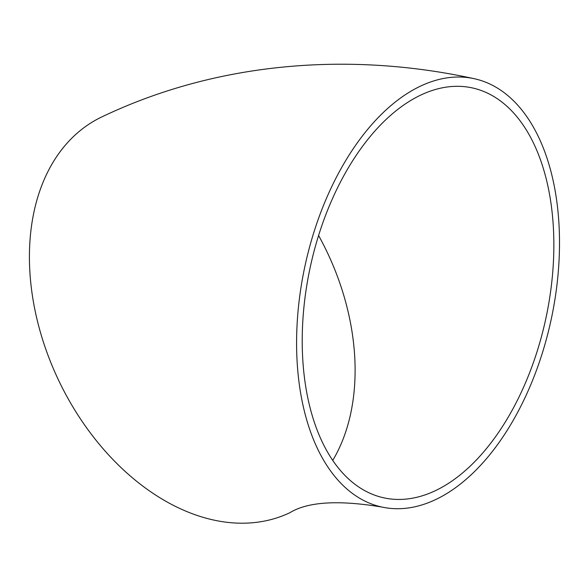 <?xml version="1.0" encoding="UTF-8"?>
<svg xmlns="http://www.w3.org/2000/svg" width="588" height="588" viewBox="0 0 588 588"><rect width="100%" height="100%" fill="white"/><g stroke="black" fill="none" stroke-linecap="round" stroke-linejoin="round"><path stroke-width="0.88" d="M381.994 507.069C338.526 499.829 307.825 501.711 289.884 512.707A219.096 152.042 -115.4 0 1 58.513 380.091A219.096 152.042 -115.4 0 1 101.775 116.946C215.193 62.71 347.148 51.009 474.06 78.66A219.096 125.957 -77.9 0 1 558.174 213.429A219.096 125.957 -77.9 0 1 381.994 507.069A219.096 125.957 -77.9 0 1 304.885 266.401A219.096 125.957 -77.9 0 1 474.06 78.66M318.593 235.531A209.681 145.508 -115.4 0 1 332.727 460.433M552.58 216.84A209.681 120.547 -77.9 0 1 383.971 497.867A209.681 120.547 -77.9 0 1 302.938 319.027A209.681 120.547 -77.9 0 1 410.211 100.805A209.681 120.547 -77.9 0 1 472.083 87.862A209.681 120.547 -77.9 0 1 552.58 216.84"/></g></svg>
